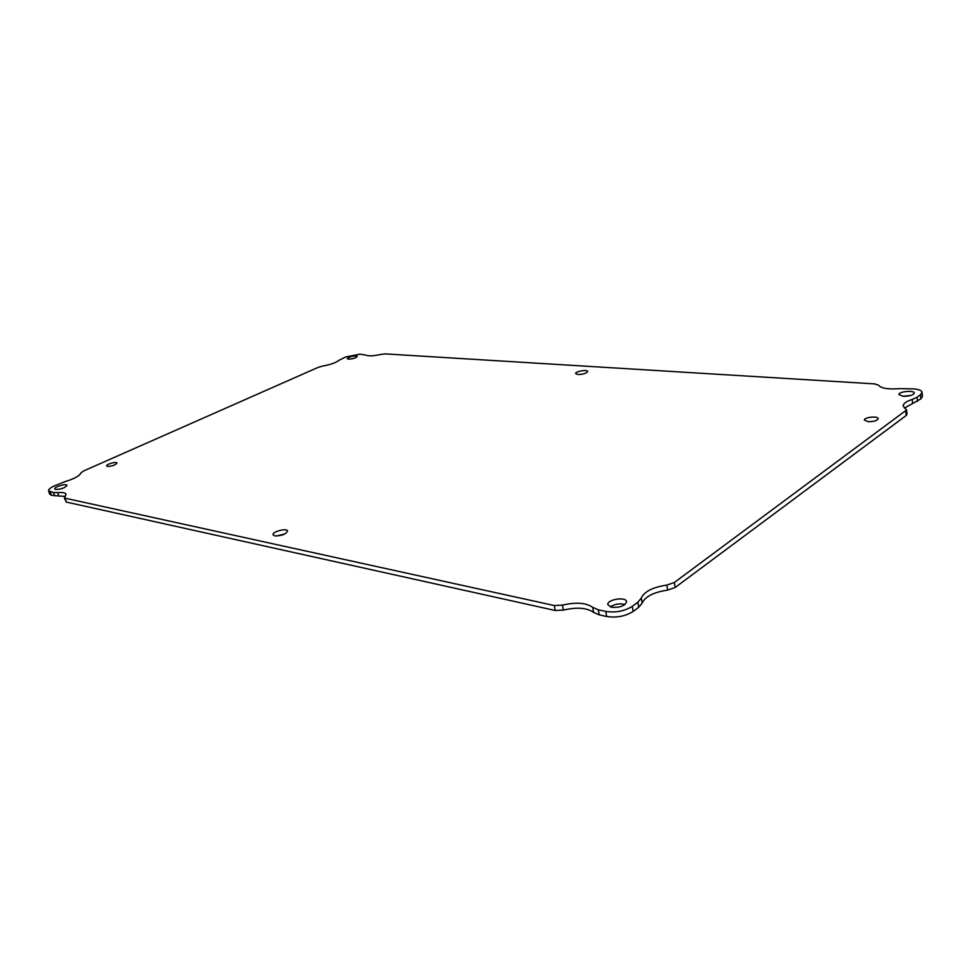 <?xml version="1.0" encoding="UTF-8"?>
<svg xmlns="http://www.w3.org/2000/svg" width="971" height="971" viewBox="0 0 971 971"><rect width="100%" height="100%" fill="white"/><g stroke="black" fill="none" stroke-linecap="round" stroke-linejoin="round"><path stroke-width="1.46" d="M285.11 533.819L276.577 536.053M910.701 395.488L902.909 396.265M873.815 421.244L869.215 421.717M625.021 604.508C619.741 603.209 614.825 604.011 610.286 606.899M65.409 496.363L58.782 496.023L57.726 492.613L53.466 492.528L48.586 490.768C48.392 489.384 50.358 487.733 54.497 485.84L65.36 481.519C74.415 478.727 79.586 475.887 80.86 472.998L83.64 470.935L318.294 367.305L322.809 366.043C330.456 364.671 335.845 362.766 338.988 360.314L345.458 357.037L359.707 354.184L365.545 354.998C368.106 356.296 373.216 356.102 380.899 354.415L385.281 353.905L874.64 383.897L878.561 385.208C881.073 388.339 888.004 389.48 899.364 388.618L913.408 388.885C918.748 389.298 921.625 390.439 922.049 392.296L922.438 396.447L920.896 398.863L904.389 408.087M922.049 392.296L920.508 394.699L917.11 397.188L912.194 399.457C906.161 401.436 903.151 403.645 903.164 406.084L906.598 409.956L907.011 414.204L906.186 415.503L675.161 587.491L667.647 590.089C653.677 592.213 645.181 596.546 642.171 603.064L638.736 607.312L633.153 611.439C625.36 616.294 616.549 617.969 606.693 616.5L599.228 614.861L593.609 612.373C586.957 607.749 576.883 606.984 563.398 610.091L555.254 610.492L66.307 502.068L64.353 498.026L66.077 494.288C65.421 492.746 62.642 492.188 57.726 492.613M58.782 496.023L51.342 495.234L49.642 494.154L48.586 490.768M274.708 535.895L273.069 534.803C271.904 531.683 287.1 527.726 287.574 531.028C285.826 534.305 281.529 535.931 274.708 535.895M577.927 374.515L575.657 373.604C574.99 371.468 587.564 369.223 587.673 371.456C586.533 373.325 583.28 374.345 577.927 374.515M903.176 396.289L898.928 394.59C898.26 391.556 914.342 389.941 914.294 393.061C913.238 395.185 909.524 396.265 903.176 396.289M107.453 466.408L106.628 465.934C105.875 464.247 116.654 461.225 116.921 463.046C115.391 465.109 112.235 466.238 107.453 466.408M868.086 421.669L864.421 420.079C863.777 417.227 878.172 415.722 878.172 418.659C877.201 420.698 873.839 421.693 868.086 421.669M55.614 489.469L54.752 488.935C53.83 486.908 66.611 483.17 66.963 485.354C65.069 487.915 61.294 489.275 55.614 489.469M348.528 359.161L347.205 358.639C350.215 356.296 353.578 355.544 357.316 356.369C356.09 357.959 353.153 358.894 348.528 359.161M611.548 607.251L607.87 604.715C606.499 599.52 626.064 596.328 626.562 601.668C625.021 605.916 620.008 607.785 611.548 607.251M563.398 610.091L562.452 605.127L554.295 605.54L64.353 498.026M562.452 605.127C575.961 602.02 586.047 602.748 592.698 607.348L593.609 612.373M642.171 603.064L641.309 598.015L637.874 602.238L632.279 606.353C624.474 611.184 615.638 612.871 605.783 611.414L598.318 609.812L592.698 607.348M641.309 598.015C644.331 591.533 652.84 587.212 666.834 585.088L667.647 590.089M906.598 409.956L674.36 582.479L666.834 585.088M51.342 495.234L50.286 491.836M54.522 495.926L53.466 492.528M66.307 502.068L65.251 498.596M555.254 610.492L554.295 605.54M599.228 614.861L598.318 609.812M606.693 616.5L605.783 611.414M633.153 611.439L632.279 606.353M638.736 607.312L637.874 602.238M675.161 587.491L674.36 582.479M906.186 415.503L905.773 411.243M912.194 399.457L912.594 403.645M917.498 401.363L917.11 397.188M920.896 398.863L920.508 394.699"/></g></svg>
